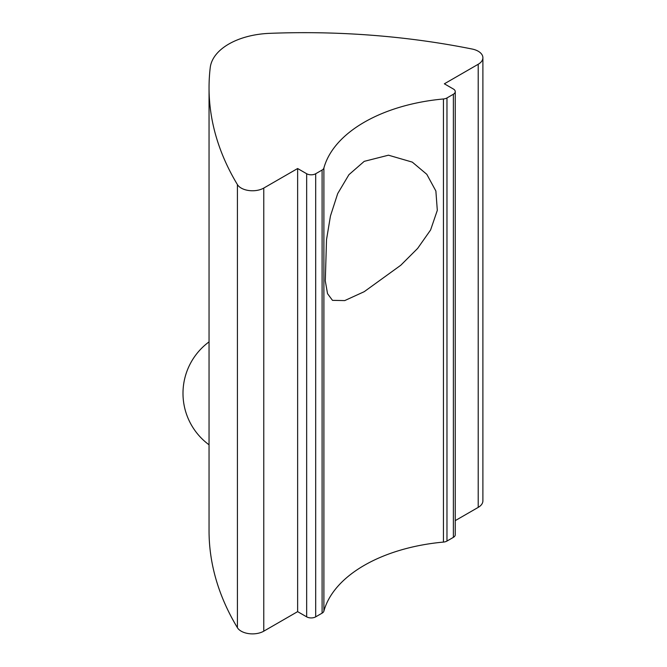 <?xml version="1.0" encoding="UTF-8"?>
<svg xmlns="http://www.w3.org/2000/svg" width="667" height="667" viewBox="0 0 667 667"><rect width="100%" height="100%" fill="white"/><g stroke="black" fill="none" stroke-linecap="round" stroke-linejoin="round"><path stroke-width="1" d="M364.224 161.356L388.477 155.194L412.289 162.114L426.797 174.312L435.876 191.004L437.31 210.347L430.599 229.973L417.634 248.416L400.775 265.249L364.224 291.679L344.722 300.592L332.483 300.35L327.539 293.672L325.296 280.94L326.522 239.636L330.457 215.983L337.694 193.597L348.933 174.679L364.224 161.356M478.214 51.226A15.958 9.213 0 0 0 472.169 49.041A510.772 294.889 0 0 0 269.585 33.35A63.849 36.86 0 0 0 210.23 67.617A510.772 294.889 0 0 0 209.046 87.685A510.772 294.889 0 0 0 237.41 184.584A15.958 9.213 0 0 0 263.765 188.069L297.632 168.526L297.632 611.639L306.662 616.85L306.662 173.737A6.387 3.685 0 0 0 315.691 173.737L322.103 170.035A6.387 3.685 0 0 0 323.895 168.001A143.655 82.941 180 0 1 443.447 98.974A6.387 3.685 0 0 0 446.973 97.941L453.385 94.239A6.387 3.685 0 0 0 455.253 91.629A6.387 3.685 0 0 0 453.385 89.019L444.355 83.809L478.214 64.265A15.958 9.213 0 0 0 482.891 57.746A15.958 9.213 0 0 0 478.214 51.226M455.253 520.627L478.214 507.379A15.958 9.213 0 0 0 482.891 500.859L482.891 57.746M209.046 87.685L209.046 530.799A510.772 294.889 0 0 0 237.41 627.697A15.958 9.213 0 0 0 263.765 631.182L297.632 611.639M297.632 168.526L306.662 173.737M315.691 173.737L315.691 616.85L322.103 613.148L322.103 170.035M323.895 168.001L323.895 611.114A143.655 82.941 180 0 1 443.447 542.088L443.447 98.974M446.973 97.941L446.973 541.054L453.385 537.352L453.385 94.239M455.253 91.629L455.253 534.742A6.387 3.685 180 0 1 453.385 537.352M446.973 541.054A6.387 3.685 180 0 1 443.447 542.088M323.895 611.114A6.387 3.685 180 0 1 322.103 613.148M315.691 616.85A6.387 3.685 180 0 1 306.662 616.85M478.214 64.265L478.214 507.379M237.41 184.584L237.41 627.697M263.765 188.069L263.765 631.182M209.046 341.879A63.849 63.849 0 0 0 209.046 444.797"/></g></svg>
